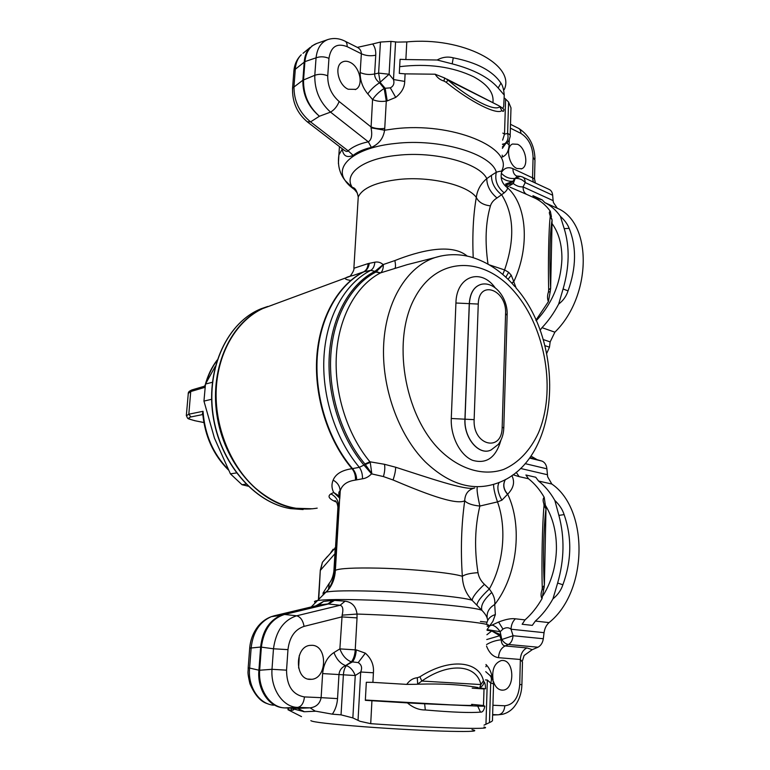 <?xml version="1.0" encoding="UTF-8"?>
<svg xmlns="http://www.w3.org/2000/svg" width="770" height="770" viewBox="0 0 770 770"><rect width="100%" height="100%" fill="white"/><g stroke="black" fill="none" stroke-linecap="round" stroke-linejoin="round"><path stroke-width="1.16" d="M284.669 707.899L297.644 707.389C283.081 707.322 270.568 689.015 271.993 669.303L286.546 670.169L287.97 649.63C289.472 637.194 294.843 629.446 304.083 626.376C302.937 620.36 300.454 616.828 296.642 615.798L340.07 605.268L327.847 603.921L332.515 600.417L323.448 601.457L318.626 605.114L316.903 605.595M293.341 708.227L294.621 709.257L304.41 711.74L297.73 708.381L285.189 707.928C270.53 707.88 258.065 689.756 259.654 670.237L271.993 669.303L273.475 648.783L287.97 649.63M283.88 707.842L283.091 707.765C268.566 706.735 257.016 689.025 258.913 670.198L259.654 670.237L261.377 647.069C263.754 629.542 271.483 618.676 284.544 614.46L296.642 615.798C283.63 620.071 275.91 631.063 273.475 648.783L260.635 647.041C262.406 631.159 269.163 620.591 280.906 615.355L328.597 603.921L334.546 600.388L332.515 600.417M310.089 707.851L315.402 711.23L310.098 707.851L297.644 707.389C301.436 706.648 303.707 703.164 304.458 696.927C292.667 694.848 286.7 685.926 286.546 670.169M310.098 707.851C316.22 707.062 319.897 703.674 321.128 697.659L304.458 696.927M273.591 705.185C259.086 704.117 247.642 686.628 249.615 668.052L248.171 667.975C248.383 672.701 246.881 670.516 249.923 683.741C254.851 695.252 260.818 701.942 267.854 703.799M303.418 711.644L297.817 708.39M294.621 709.257L293.562 708.236M315.402 711.23L304.41 711.74M315.883 711.211L332.351 714.165C335.393 709.69 337.125 704.502 337.539 698.611L321.128 697.659L322.63 673.586C323.65 663.788 327.423 656.772 333.949 652.556L339.878 648.898L342.14 615.153C343.545 609.311 342.862 606.009 340.07 605.268L345.095 601.178L334.546 600.388M337.539 698.611L338.973 674.559C339.406 670.362 341.62 667.378 345.615 665.588C340.427 663.673 336.538 659.332 333.949 652.556M345.615 665.588L351.38 661.844C346.24 659.909 342.4 655.588 339.878 648.898L355.23 649.851C354.931 654.914 353.651 658.908 351.38 661.844L352.487 661.902L345.615 665.588M304.083 626.376L341.784 616.905L357.039 617.887L355.23 649.851L356.26 649.899C355.884 655.212 354.623 659.216 352.487 661.902L358.194 662.604C361.582 664.712 362.42 667.84 360.707 672.008L355.24 675.521L322.63 673.586M352.853 717.909L355.24 675.521C353.276 670.391 350.34 667.09 346.433 665.636C344.71 667.667 343.699 670.728 343.391 674.818L341.043 714.849L352.853 717.909L360.023 721.298L370.717 723.665C434.049 728.15 496.457 729.787 483.964 727.024M356.26 649.899L365.355 653.181C371.39 658.62 374.076 665.155 373.411 672.778L372.901 682.364L366.318 682.287L365.336 700.334L407.426 702.894C412.98 707.659 418.938 710.017 425.3 709.969L424.655 703.799L407.426 702.894M358.031 720.431L360.707 672.008L373.411 672.778M332.351 714.165L341.043 714.849M294.294 709.151L293.688 708.891C294.092 709.796 293.389 710.248 291.58 710.238L288.009 709.757L301.522 716.62M310.859 720.624C312.168 722.058 330.186 724.118 364.903 726.813C393.836 728.969 428.13 730.788 449.95 731.327C472.02 731.779 479.373 731.221 472 729.642M291.233 708.15L291.58 710.238M342.842 149.188L344.517 150.468C346.356 151.642 347.559 151.757 348.127 150.805L310.57 121.881C299.328 112.593 293.803 100.755 293.996 86.394L295.295 69.252L304.91 61.619C305.988 52.09 309.935 46.036 316.768 43.457L311.754 46.104M307.211 121.785L310.57 121.881L319.415 116.241C308.192 106.761 302.677 94.758 302.87 80.234L304.227 61.995C304.689 55.748 306.691 50.878 310.233 47.394L303.034 53.313M342.246 148.726L342.226 149.188C343.256 155.992 346.895 158.062 353.151 155.376C357.713 151.796 363.786 149.139 371.371 147.407L368.329 141.834L330.532 112.122L319.415 116.241C308.539 106.587 303.255 94.46 303.553 79.868L304.91 61.619L316.056 57.837C317.173 48.202 321.148 42.1 327.962 39.52C333.554 37.817 339.098 38.298 344.575 40.964L344.565 40.964C346.394 41.599 347.241 43.495 347.116 46.643L361.351 53.746C361.322 50.57 359.706 48.308 356.481 46.941L345.509 41.436M489.653 675.184L489.633 675.175C491.597 676.897 491.943 679.515 490.692 683.019L493.57 683.875L492.473 720.094C492.887 720.662 491.886 721.5 489.47 722.597L484.022 725.148M487.169 626.299L489.682 625.837L487.054 629.687M486.563 624.489C487.15 619.484 490.086 616.183 495.36 614.585L492.858 621.4L489.682 625.837L492.011 625.096C494.869 625.721 497.593 627.925 500.173 631.718L502.945 629.109C506.006 627.271 508.7 627.3 511.02 629.215L513.07 635.722C512.56 640.342 510.991 643.258 508.344 644.471L505.139 645.943C502.733 645.539 501.424 643.489 501.212 639.793L499.826 635.674L500.279 634.49L491.732 630.967L486.9 634.73M486.746 639.533L499.826 635.674L491.732 630.967L487.035 630.284M522.474 660.737L524.139 655.482L532.272 649.649L526.921 647.926C522.917 649.938 520.732 653.788 520.356 659.476L522.464 662.056L521.896 684.655C521.617 693.597 518.836 701.239 513.551 707.582C510.472 710.979 506.814 713.212 502.598 714.281L498.228 714.791C502.117 714.175 504.312 711.172 504.812 705.772L492.916 705.253M487.429 629.668L500.173 631.718L501.79 639.514L501.212 639.793C495.813 640.342 490.933 641.92 486.582 644.557M485.88 666.762L486.553 665.126L485.947 664.5M493.079 680.218C491.712 669.467 494.523 662.893 501.511 660.496L502.81 660.477C514.639 660.66 514.87 689.622 502.974 690.151L501.963 690.17C498.007 689.708 495.149 686.773 493.378 681.363M502.627 140.121L504.514 134.163L507.613 133.431C508.681 137.878 507.757 141.276 504.841 143.644L505.621 143.701L502.367 148.369M504.793 98.3L508.585 102.054L507.613 133.431C509.75 134.269 510.577 135.347 510.125 136.685C509.365 139.832 508.489 141.69 507.517 142.248L506.477 143.201M371.371 147.407C378.975 144.048 383.373 138.311 384.567 130.217L384.74 128.378C379.745 129.11 375.144 128.609 370.938 126.867L339.137 101.505C337.27 106.299 334.401 109.841 330.532 112.122C319.733 102.304 314.487 90.032 314.795 75.296L302.87 80.234L292.571 88.069L293.88 70.975L295.295 69.252C295.738 63.082 297.721 58.26 301.243 54.795C296.922 59.04 294.467 64.43 293.88 70.965L293.803 72.005M510.385 128.138L520.857 133.364C520.847 130.534 519.875 128.763 517.941 128.032L510.5 124.297M502.146 155.126L502.656 156.859C506.593 155.117 508.749 151.113 509.124 144.847L506.737 142.999M502.492 144.462L505.245 143.759L502.406 146.926M501.309 173.192C505.072 177.206 509.509 178.958 514.62 178.438L513.166 181.181L513.523 181.807L505.543 184.126L513.166 181.181C508.941 181.672 504.995 180.411 501.337 177.398M516.901 168.486C508.633 165.184 505.332 146.666 512.531 144.028L517.594 144.298C525.852 147.802 529 166.147 521.771 168.726L516.901 168.486M502.492 144.192L504.841 143.644M389.1 74.247L379.552 82.775C376.241 80.273 374.595 77.337 374.634 73.968C369.504 74.988 364.682 74.517 360.177 72.534L361.351 53.746C365.837 55.777 370.63 56.258 375.75 55.199C375.962 50.647 374.942 46.903 372.69 43.967L380.438 42.052L390.958 41.397L389.1 74.247L378.619 73.092L380.293 82.621L385.173 88.281L390.313 87.847C393.537 86.202 394.587 83.43 393.489 79.522L389.1 74.247M339.137 101.505C331.398 94.662 327.606 86.096 327.741 75.826C323.246 74.007 318.934 73.833 314.795 75.296L316.056 57.837C320.185 56.326 324.478 56.499 328.954 58.356C330.859 46.652 336.913 42.745 347.116 46.643M367.791 93.911C370.736 89.609 374.653 85.894 379.552 82.775L384.172 88.463C379.312 91.572 375.442 95.259 372.565 99.542L367.791 93.911C362.574 87.568 360.042 80.436 360.177 72.534M348.213 89.243C338.348 85.201 334.016 66.105 342.082 62.168C344.421 60.878 347.049 60.917 349.965 62.293C359.84 66.586 363.931 85.509 355.807 89.349L348.213 89.243M249.701 648.042L251.145 648.003L249.615 668.052L258.913 670.198L260.635 647.041L251.145 648.003C252.878 632.295 259.615 621.852 271.338 616.664L274.236 615.779L272.513 616.5M309.992 679.371L311.773 679.304C327.269 678.158 327.568 645.664 312.197 645.308L309.925 645.385C294.583 646.723 294.554 679.409 309.992 679.371M485.456 679.92L487.352 680.045L490.692 683.019L489.47 722.597M299.309 655.414L298.616 668.033M419.919 676.801L417.311 677.744L417.648 684.087L421.816 681.046L419.919 676.801C449.333 657.792 478.853 660.641 483.483 680.786L480.884 684.568L421.816 681.046C449.122 661.921 476.563 664.481 480.884 684.568L479.691 687.639C482.232 686.532 483.685 684.607 484.061 681.874L483.483 680.786M274.948 705.282L271.608 702.471M424.655 703.799L477.698 706.08L480.47 712.096C470.807 713.02 452.414 712.308 425.3 709.969M477.698 706.08L484.831 706.234C483.974 710.479 482.521 712.433 480.47 712.096M484.831 706.234L483.493 705.493L471.635 704.348M483.493 705.493L484.022 688.938L472.183 688.149M484.667 688.707L484.022 688.938M484.061 681.874C484.927 682.567 485.437 684.896 485.572 688.842L480.952 688.024M478.237 687.552C461.5 684.626 441.826 683.5 419.236 684.174L415.502 684.299L419.236 684.174M415.502 684.299L406.733 684.386C409.544 680.362 413.076 678.149 417.311 677.744M492.011 625.096L498.604 622.035C505.582 619.311 511.184 618.243 515.399 618.801C512.685 621.361 511.232 624.836 511.02 629.215L544.053 632.671L543.312 638.744C542.715 642.709 540.954 645.529 538.018 647.214L532.272 649.649M521.896 684.665L519.721 684.52C518.576 697.716 513.609 704.8 504.812 705.772M510.163 135.433L510.991 107.896L508.585 102.054M504.244 95.066L498.161 88.001L500.943 83.131C502.675 85.489 503.782 89.464 504.244 95.066L503.705 106.279L502.954 108.079M498.161 88.001C489.152 77.578 473.839 69.521 452.192 63.843L453.251 57.827C476.938 62.505 492.829 70.946 500.943 83.131M452.192 63.843L437.168 60.002C442.375 57.105 447.745 56.374 453.251 57.827M437.168 60.002L405.867 59.55L406.801 41.927C462.404 36.392 515.919 64.94 504.235 89.657M357.915 47.259L372.69 43.967M406.801 41.927L397.339 42.1L390.958 41.397M395.568 41.936L393.489 79.522L404.712 81.418L405.107 73.862L399.293 73.371L400.053 59.309L405.867 59.55M443.944 81.043L444.646 77.991L435.137 74.209C437.302 77.703 440.238 79.974 443.944 81.043L446.157 82.265C470.711 102.121 496.997 115.192 501.828 110.62L499.384 105.991M444.723 78.02L448.101 80.205L446.157 82.265M501.828 110.62L499.74 106.635C495.168 111.91 470.778 99.754 448.101 80.205L498.883 105.74L446.735 79.031M534.515 178.659L534.977 160.15L533.081 157.321L532.561 177.841L534.515 178.678L535.343 183.01M505.967 184.713L513.301 183.53L515.14 178.496L520.308 176.34L522.022 176.821C523.995 177.331 525.063 179.246 525.227 182.557C522.426 179.477 519.057 178.12 515.14 178.496L517.209 176.051L519.615 176.263M505.611 99.166L504.514 134.163L502.849 133.095M500.182 106.481L503.955 109.398C503.657 111.506 503.118 111.977 502.367 110.813M404.712 81.418C404.635 87.385 401.642 92.708 395.722 97.395L387.214 100.909L385.173 88.281L384.172 88.463L386.29 101.072C381.323 101.852 376.742 101.342 372.565 99.542L371.053 127.81L384.567 130.217L394.009 128.888C452.029 121.448 514.533 148.013 501.645 170.95M357.039 617.887L357.02 614.046L342.14 615.153M372.901 682.364L406.733 684.386M487.506 619.513C487.102 616.857 485.235 613.806 481.905 610.35L472.106 600.302C463.81 597.077 414.847 592.448 374.028 591.216C349.176 590.484 333.304 590.763 326.413 592.053C324.16 592.534 323.535 593.102 324.526 593.757M495.36 614.585L494.715 604.508C488.95 607.934 486.457 612.564 487.227 618.406M491.741 592.486L489.325 588.992L484.417 584.324C480.894 581.013 478.767 577.134 478.006 572.688C474.253 549.145 474.878 526.94 479.864 506.054L497.507 501.896L501.896 500.182L507.68 494.176C522.926 525.9 517.325 575.796 494.715 604.508C495.235 600.687 494.244 596.683 491.741 592.486C483.743 599.695 480.461 605.644 481.905 610.35C476.081 607.116 418.62 601.697 370.303 600.109C342.255 599.204 324.478 599.378 316.951 600.629C314.583 601.081 313.919 601.63 314.959 602.265M507.613 494.369C503.359 489.441 502.618 484.494 505.38 479.537M511.838 475.591C515.082 481.866 513.696 488.065 507.68 494.176C503.493 489.325 502.743 484.445 505.428 479.508M489.47 264.918L504.591 269.923L508.662 272.311L511.213 275.179L513.706 281.416L511.829 283.148M513.706 281.416L511.992 283.341M501.896 500.182C497.728 492.665 496.804 486.746 499.133 482.434M365.355 700.026L449.834 704.81C467.785 705.561 475.042 705.618 471.606 704.993M544.38 585.316C542.802 562.716 543.61 525.621 545.997 508.903L544.043 505.505L543.822 503.686L545.747 506.496L545.997 508.903L544.38 585.316L542.273 587.962L541.965 590.157L543.995 588.261L544.274 586.48M544.043 505.505C542.33 523.639 541.445 563.727 542.273 587.962M543.312 638.744L513.07 635.722L501.79 639.514C503.772 642.478 505.957 644.134 508.344 644.471L538.018 647.214M399.659 66.682C427.956 63.265 452.702 66.682 473.897 76.913C487.834 84.604 494.167 93.17 492.916 102.631M405.107 73.862L435.137 74.209M508.46 186.34L513.301 183.53C516.333 185.936 519.596 187.062 523.071 186.898L553.12 200.643L552.668 195.234C552.35 192.144 551.07 190.161 548.846 189.295L522.994 177.273M505.861 185.301L508.344 186.225L507.43 187.736C507.767 188.919 506.679 190.623 504.186 192.856L497.006 197.986C490.259 192.298 486.861 185.84 486.794 178.621L491.453 175.329C491.356 182.711 494.792 189.256 501.79 194.954C514.033 214.647 514.976 239.634 504.591 269.923L502.8 274.467M501.559 172.085L501.742 171.431C500.057 178.188 501.953 183.626 507.43 187.736C526.863 204.579 530.222 246.602 513.763 281.733L516.16 288.096M548.673 289.895L548.384 292.196L550.271 291.464L550.656 288.153L548.673 289.895C547.98 263.138 548.769 227.612 550.252 216.505L552.09 220.133L550.656 288.153C549.241 263.051 549.963 230.163 552.09 220.133M551.984 219.363L550.04 215.225L550.252 216.505M501.742 171.431C501.309 170.969 499.499 171.238 496.313 172.22C494.571 180.19 497.199 187.072 504.186 192.856M353.151 155.376L348.127 150.805C353.026 146.55 359.754 143.557 368.329 141.834C371.554 139.813 372.468 135.135 371.053 127.81M338.396 163.481L338.887 154.972C336.827 168.832 342.303 176.84 345.143 180.526C334.161 165.29 355.557 147.445 395.077 143.499C439.497 138.157 491.424 153.702 496.313 172.22L491.453 175.329M323.448 601.457L315.796 605.865M487.169 626.049C500.721 623.873 430.988 616.809 367.473 614.422L357.02 614.046C356.01 606.423 352.044 602.13 345.095 601.178M493.589 484.359C493.512 488.19 494.812 494.032 497.507 501.896C506.939 527.912 503.734 563.63 489.325 588.992C481.327 596.375 477.179 601.784 476.89 605.21M484.417 584.324C476.678 591.63 472.578 596.952 472.106 600.302C465.946 593.728 462.693 585.729 462.347 576.316C460.556 550.088 461.346 524.919 464.714 500.818C464.984 493.868 468.314 489.585 474.734 487.968C466.033 490.914 427.899 477.535 395.636 467.226L384.471 464.291L369.937 461.788L364.932 463.992L371.794 473.598L370.255 462.404L363.94 465.09C340.465 437.341 326.759 394.192 329.31 355.037C331.928 315.873 350.206 283.899 374.971 271.319L380.476 272.907L407.061 264.688L422.624 260.732M508.662 272.311L505.832 277.161M339.762 498.633L340.244 490.788C342.14 484.734 347.212 481.173 355.461 480.085L362.468 478.786C365.654 478.42 368.686 476.774 371.544 473.858L383.422 476.572L393.056 479.98C420.901 491.77 455.243 505.582 464.714 500.818C467.351 503.551 472.405 505.303 479.864 506.054C477.564 495.707 476.688 489.528 477.236 487.506M562.88 584.786C561.07 590.282 557.759 594.969 552.937 598.877L557.634 583.034L562.88 584.786C571.619 560.772 572.033 537.373 564.112 514.61L558.885 515.38L554.852 500.481C559.424 504.831 562.514 509.538 564.112 514.61M557.634 583.034C564.333 559.857 564.747 537.306 558.885 515.38M543.822 503.686C542.773 500.644 542.898 498.517 544.197 497.285C539.809 489.71 534.582 483.541 528.509 478.757L525.9 475.003L535.747 477.256L538.538 481.029C544.91 486.005 550.348 492.492 554.852 500.481M545.324 504.928L544.197 497.285M543.745 589.262L542.013 598.665C540.771 596.442 540.752 593.603 541.965 590.157M542.013 598.665C537.2 607.058 531.541 614.133 525.034 619.898L522.147 624.258L532.301 625.375L535.362 621.063C542.157 615.086 548.019 607.694 552.937 598.877M513.003 474.772L519.163 476.64L516.198 472.318M544.053 632.671C544.698 628.387 546.354 625.038 549.039 622.612C588.251 591.418 588.79 509.114 551.821 484.032L547.672 476.813L546.893 468.815C546.479 464.993 544.89 462.423 542.119 461.134L529.972 457.553M510.01 187.177L526.641 194.377C524.245 193.039 523.061 190.556 523.071 186.898L525.227 182.557L552.668 195.234M339.435 146.57L338.887 154.972L342.419 148.86M568.039 290.887C566.335 296.248 563.207 300.647 558.664 304.063L563.091 288.971L568.039 290.887C576.297 267.893 576.663 247.045 569.146 228.324L564.218 228.671L560.368 216.332C564.689 220.268 567.615 224.272 569.146 228.324M563.091 288.971C569.425 266.94 569.8 246.843 564.218 228.671M534.544 197.794L542.186 199.873L532.936 195.667L535.419 198.352L526.641 194.377M550.04 215.225C549.039 212.934 549.135 211.625 550.348 211.307C546.171 205.561 541.204 201.24 535.419 198.352M551.416 216.668L550.348 211.307M550.175 291.849L548.404 301.609C547.239 298.837 547.239 295.69 548.384 292.196M535.91 320.224L548.404 301.609M357.886 202.828L358.243 196.985C362.497 187.967 376.135 182.105 399.168 179.41C430.449 176.099 467.621 185.089 476.312 197.428C478.651 202.25 483.358 205.051 490.442 205.859C491.385 202.751 493.57 200.123 497.006 197.986M490.442 205.859C485.629 222.241 484.811 241.655 488.007 264.081M473.204 257.671C472.241 234.84 473.281 214.763 476.312 197.428C477.246 189.978 480.74 183.703 486.794 178.621C479.566 163.086 435.079 150.978 397.407 155.319C362.304 158.687 342.9 174.222 352.516 187.697L345.143 180.526C347.549 184.184 351.274 187.582 356.337 190.729M318.761 598.993L320.301 570.291M336.933 544.862L335.114 547.624L334.95 553.697L320.618 570.069L322.418 562.273L327.539 556.354M318.443 599.281L320.31 570.166L322.418 562.273L335.768 547.335L335.787 553.399L334.95 553.697L333.862 571.417C333.073 576.576 331.533 580.532 329.233 583.313L323.063 592.987L323.169 594.998M329.233 583.313L328.588 588.703C331.447 585.113 333.477 579.271 334.7 571.176L335.922 553.207L334.7 571.176L333.862 571.417M328.328 589.358L327.702 590.58M478.006 572.688C470.355 573.14 465.128 574.353 462.347 576.316C452.625 572.928 412.152 568.895 378.561 568.135C353.863 567.644 339.464 568.375 335.373 570.339C334.96 577.664 332.746 583.987 328.732 589.281L311.215 606.952M364.932 463.992C341.793 436.436 328.309 393.778 330.821 355.057C333.391 316.335 351.389 284.669 375.827 272.079L380.476 272.907C356.51 285.324 338.906 316.499 336.413 354.595C333.988 392.681 347.231 434.646 369.937 461.788L370.255 462.404M545.699 505.794C553.004 518.085 556.575 532.513 556.431 549.077C555.95 566.297 551.484 581.802 543.043 595.624M486.986 622.17L480.432 621.467M530.992 456.1L536.671 459.411M560.368 216.332C556.084 210.22 550.906 205.648 544.852 202.616L542.186 199.873M543.091 339.493L550.155 341.899L554.872 332.178C592.014 295.863 592.486 222.732 557.355 208.285L553.409 202.539L553.12 200.643M540.03 330.33L542.013 327.664C548.461 320.84 554.005 312.976 558.664 304.063M550.155 341.899L549.462 347.183L546.671 353.517M552.013 223.502C558.741 232.771 562.052 244.648 561.917 259.124C560.791 282.965 552.215 303.524 536.17 320.811M375.827 272.079L383.344 264.774C383.316 268.576 382.478 271.204 380.832 272.657M353.882 268.268L368.108 263.59L374.826 262.195C377.916 261.598 380.678 262.397 383.133 264.582L394.866 260.568C418.668 251.107 451.124 242.56 467.236 256.102M330.831 552.562L333.189 549.222M336.413 543.129L335.739 542.754L336.471 541.204L335.595 546.055L336.48 545.025M339.897 496.448L333.689 492.463L330.869 493.907C335.903 496.448 338.482 500.577 338.608 506.294L337.924 507.218L335.595 546.055M335.787 553.457L336.452 552.764M374.826 262.195C374.49 266.208 373.132 268.942 370.755 270.376L374.971 271.319L383.133 264.582M362.468 478.786C362.612 474.368 361.573 470.547 359.369 467.332L363.94 465.09L371.544 473.858M369.282 263.273C368.695 267.354 366.982 270.164 364.143 271.704L370.755 270.376C345.47 283.1 326.759 315.594 324.055 355.442C321.417 395.27 335.402 439.179 359.369 467.332L352.496 468.603C328.521 440.43 314.583 396.598 317.269 356.818C320.022 317.019 338.79 284.525 364.143 271.704L363.681 271.829C338.319 284.64 319.54 317.134 316.788 356.933C314.093 396.714 328.039 440.546 352.025 468.699L352.496 468.603C355.172 471.731 356.568 475.485 356.683 479.854M340.119 491.202L340.119 490.846C339.897 486.159 337.558 482.588 333.121 480.143C331.418 484.272 331.61 488.373 333.689 492.463L339.676 498.103M334.825 571.013L335.373 570.339L340.119 490.846C338.713 491.626 338.463 493.272 339.368 495.774L339.483 495.928M335.797 501.28L334.95 500.606C336.432 501.289 337.414 503.493 337.924 507.218L337.838 508.537M368.108 263.59C367.858 267.575 366.385 270.318 363.681 271.829L353.517 275.362C343.69 277.556 342.766 279.25 350.735 280.424M355.461 480.085C355.702 475.658 354.556 471.866 352.025 468.699C341.947 470.162 335.643 473.974 333.121 480.143M330.869 493.907C327.269 496.313 329.021 498.999 336.144 501.973L336.346 501.963M272.878 304.853L262.753 308.558C237.044 320.464 218.131 351.736 216.245 388.889C214.397 426.022 230.124 465.455 255.245 487.939C275.044 504.928 295.699 511.665 317.192 508.142M215.331 366.25L205.484 384.047L203.954 401.103L214.455 438.159L230.423 473.858L242.011 484.705L248.027 486.149M212.366 382.286L205.484 384.047M211.596 399.293L203.954 401.103M236.409 472.944L230.423 473.858M246.005 484.157L242.011 484.705M228.392 469.941C213.588 455.234 205.051 436.619 202.77 414.087L203.039 411.296L188.823 414.202L190.729 391.535L192.019 389.889L203.973 386.367L204.964 387.339L190.729 391.535L188.188 393.528M227.978 469.123C213.059 453.722 204.743 434.444 203.039 411.296L202.202 414.655L190.912 416.936L188.823 414.202L186.369 415.79M203.867 422.557L194.723 420.69L203.858 422.499M202.837 414.809L202.202 414.655L202.828 414.741L202.77 414.087L202.837 414.866M204.974 387.281L205.215 384.913M297.258 708.362L309.569 707.871M358.194 662.604L365.355 653.181M371.929 700.729L370.717 723.665M507.16 314.689C507.834 298.269 494.831 281.243 481.365 284.294C474.166 286.392 470.162 292.831 469.363 303.63L465.032 419.188C463.819 438.197 479.354 456.138 491.144 449.93L498.325 444.386C501.684 439.92 503.513 434.53 503.782 428.197L502.175 426.994L505.582 313.659C507.103 289.713 478.671 279.029 478.266 304.054L455.927 303.014C456.341 276.103 480.827 267.604 495.139 287.768M503.801 427.754L507.141 315.315L505.582 313.659M482.203 284.149L481.279 284.313C474.079 286.401 470.075 292.85 469.267 303.65L464.936 419.198L474.137 419.65L478.266 304.054M474.137 419.65C472.674 445.714 502.271 452.731 502.175 426.994M492.627 715.041L498.228 714.791L492.636 714.589M486.553 665.126C489.653 668.524 491.626 673.067 492.473 678.755M509.288 139.707L509.124 144.847M502.088 157.07L502.656 156.859M380.438 42.052L378.619 73.092L374.634 73.968L375.75 55.199M327.741 75.826L328.954 58.356M274.236 615.779L283.803 614.46L327.847 603.921L317.394 605.48L274.236 615.779M500.885 440.305C495.918 457.582 486.496 464.262 472.597 460.325C460.2 455.32 450.479 436.436 451.278 418.495L464.936 419.198C463.723 438.217 479.267 456.167 491.067 449.959M288.365 709.776L288.49 708.044M487.352 680.045L485.957 724.185M502.945 629.109L498.604 622.035M526.921 647.926L505.139 645.943C501.126 647.994 498.922 651.911 498.527 657.696C493.204 656.897 489.21 653.018 486.534 646.049M498.527 657.696L520.356 659.476L519.721 684.52M342.939 149.274L307.808 122.247C297.172 113.469 292.09 102.073 292.571 88.069L292.494 89.089M520.857 133.364C528.547 138.273 532.628 146.262 533.081 157.321M501.953 171.71C504.735 167.793 508.393 166.772 512.935 168.649L532.561 177.841L533.321 182.076M516.67 176.032C514.168 174.848 512.926 172.393 512.935 168.649M395.722 97.395L390.313 87.847M451.278 418.495L455.927 303.014M511.213 275.179L508.075 279.298M384.74 128.378L386.29 101.072L387.214 100.909M515.188 292.677C545.805 328.607 556.296 391.391 538.365 433.029C530.337 450.286 518.374 463.039 503.686 469.421C483.57 476.351 459.834 469.652 439.689 449.911C403.73 414.135 391.766 338.935 415.059 297.316C437.803 255.149 484.927 256.266 515.188 292.677M515.813 287.682C566.864 345.393 560.416 464.021 494.841 483.964C471.606 491.183 448.438 483.829 425.329 461.904C398.321 434.858 381.208 386.781 383.73 343.497C386.232 300.165 407.513 266.516 434.992 257.584L440.931 255.996M529.77 457.832L531.502 458.246M528.509 478.757L519.163 476.64M525.034 619.898L515.399 618.801M549.039 622.612L535.362 621.063M551.821 484.032L538.538 481.029M542.119 461.134L529.587 458.083M525.14 463.636L546.893 468.815M520.539 468.458L547.374 474.715M544.852 202.616L557.355 208.285M554.872 332.178L542.013 327.664M544.813 345.615L549.462 347.183M394.866 260.568C395.713 264.89 395.703 267.488 394.846 268.364M357.415 193.116L352.804 187.524C355.22 187.967 357.03 191.114 358.243 196.985L353.902 267.854C354.71 270.617 350.032 276.112 350.177 276.266L262.753 308.558M393.056 479.98C394.817 474.715 395.674 470.46 395.636 467.226M383.422 476.572C384.798 471.683 385.144 467.592 384.471 464.291M336.471 541.204L338.608 506.294L339.32 505.9M339.994 494.956L339.252 495.524M310.252 508.989L290.675 508.633C254.341 502.849 219.854 462.722 213.107 414.943C206.139 367.184 228.103 321.716 261.338 308.674L267.71 306.47M312.533 508.787L294.496 508.219C258.114 502.406 223.56 462.106 216.784 414.135C209.777 366.183 231.751 320.561 265.015 307.49L261.338 308.674C227.939 321.783 205.956 367.28 212.905 414.972C219.623 462.693 254.081 502.8 290.54 508.624L303.111 509.557M190.912 416.936C187.226 417.966 188.612 419.226 195.051 420.699M216.976 360.553C212.241 366.934 208.651 374.307 206.196 382.642M194.723 420.69C186.561 418.129 188.169 419.583 186.35 415.357L188.332 392.892C188.409 391.892 189.641 390.891 192.028 389.889L192.375 389.793M292.793 708.207L293.264 709.382L292.639 708.198M316.768 43.457L327.962 39.52M493.57 683.721C492.636 678.466 491.481 675.771 490.124 675.617M489.643 675.175L485.726 671.671M502.974 690.151L500.866 690.016M521.771 168.726L521.155 168.957M355.807 89.349L355.259 89.628M248.171 667.975L249.701 647.994C250.452 639.533 253.388 632.122 258.508 625.769C262.118 621.515 266.401 618.483 271.348 616.654L280.906 615.355L328.155 603.882L318.626 605.114L319.386 604.383L317.105 605.547M481.365 284.294L482.155 284.149M288.124 708.034L287.999 709.757M311.773 679.304L308.077 679.073M518.98 128.561C529.24 135.376 534.582 145.559 534.996 159.092M422.528 260.751L434.992 257.584C447.081 253.859 459.286 253.734 471.606 257.19C487.853 262.156 502.281 271.954 514.889 286.594M533.11 196.052L539.52 198.958M203.973 386.376L205.051 385.529C207.573 375.827 211.586 367.348 217.121 360.1"/></g></svg>
